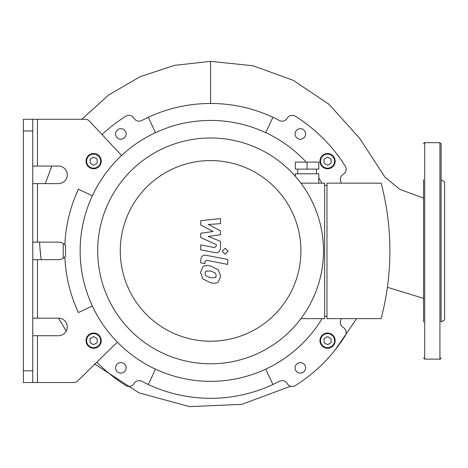 <?xml version="1.0" encoding="UTF-8"?>
<svg xmlns="http://www.w3.org/2000/svg" width="468" height="468" viewBox="0 0 468 468"><rect width="100%" height="100%" fill="white"/><g stroke="black" fill="none" stroke-linecap="round" stroke-linejoin="round"><path stroke-width="0.7" d="M265.73 132.66L272.902 117.287A147.42 147.42 0 0 1 279.384 120.504A5.85 5.85 0 0 0 287.176 118.252A5.85 5.85 0 0 1 295.361 116.228A159.12 159.12 0 0 1 345.267 166.134A5.85 5.85 0 0 1 343.237 174.312A5.85 5.85 0 0 0 340.991 182.111A147.42 147.42 0 0 1 341.535 183.152M155.47 369.123L148.297 384.503A147.42 147.42 0 0 1 141.816 381.285A5.85 5.85 0 0 0 134.023 383.532A5.85 5.85 0 0 1 125.839 385.556A159.12 159.12 0 0 1 96.858 362.162M341.535 318.638A147.42 147.42 0 0 1 340.991 319.679A5.85 5.85 0 0 0 343.237 327.471A5.85 5.85 0 0 1 345.267 335.655A159.12 159.12 0 0 1 295.361 385.556A5.85 5.85 0 0 1 287.176 383.532A5.85 5.85 0 0 0 279.384 381.285A147.42 147.42 0 0 1 148.297 384.503M272.902 117.287A147.42 147.42 0 0 0 141.816 120.504A5.85 5.85 0 0 1 134.023 118.252A5.85 5.85 0 0 0 125.839 116.228A159.12 159.12 0 0 0 102.03 134.568M115.59 367.848A5.265 5.265 0 0 1 123.488 363.291A5.265 5.265 0 0 1 123.488 372.411A5.265 5.265 0 0 1 115.59 367.848M319.954 340.634A7.605 7.605 0 0 1 331.362 334.053A7.605 7.605 0 0 1 331.362 347.221A7.605 7.605 0 0 1 319.954 340.634A7.605 7.605 0 0 0 331.362 347.221A7.605 7.605 0 0 0 331.362 334.053A7.605 7.605 0 0 0 319.954 340.634M295.08 367.848A5.265 5.265 0 0 1 302.977 363.291A5.265 5.265 0 0 1 302.977 372.411A5.265 5.265 0 0 1 295.08 367.848M115.59 133.936A5.265 5.265 0 0 1 123.488 129.379A5.265 5.265 0 0 1 123.488 138.499A5.265 5.265 0 0 1 115.59 133.936M295.08 133.936A5.265 5.265 0 0 1 302.977 129.379A5.265 5.265 0 0 1 302.977 138.499A5.265 5.265 0 0 1 295.08 133.936M86.036 340.634A7.605 7.605 0 0 0 97.443 347.221A7.605 7.605 0 0 0 97.443 334.053A7.605 7.605 0 0 0 86.036 340.634A7.605 7.605 0 0 1 97.443 334.053A7.605 7.605 0 0 1 97.443 347.221A7.605 7.605 0 0 1 86.036 340.634M93.641 344.688L90.131 342.664L90.131 338.61L93.641 336.586L97.151 338.61L97.151 342.664L93.641 344.688M327.559 344.688L324.049 342.664L324.049 338.61L327.559 336.586L331.069 338.61L331.069 342.664L327.559 344.688M86.036 161.15A7.605 7.605 0 0 0 97.443 167.737A7.605 7.605 0 0 0 97.443 154.563A7.605 7.605 0 0 0 86.036 161.15M90.131 159.12L93.641 157.096L97.151 159.12L97.151 163.174L93.641 165.204L90.131 163.174L90.131 159.12M319.954 161.15A7.605 7.605 0 0 0 331.362 167.737A7.605 7.605 0 0 0 331.362 154.563A7.605 7.605 0 0 0 319.954 161.15M324.049 159.12L327.559 157.096L331.069 159.12L331.069 163.174L327.559 165.204L324.049 163.174L324.049 159.12M32.76 318.17L58.5 318.17A8.775 8.775 0 0 1 67.275 326.945A8.775 8.775 0 0 1 58.5 335.72L32.76 335.72M23.4 119.27L23.4 130.97L32.76 130.97L32.76 119.27L23.4 119.27L85.205 119.27A5.85 5.85 0 0 1 89.487 121.124L121.586 155.522M32.76 130.97L32.76 370.82L23.4 370.82L23.4 382.52L32.76 382.52L32.76 370.82M63.361 243.588A147.42 147.42 0 0 0 63.361 258.196M32.76 242.12L58.5 242.12A8.775 8.775 0 0 1 65.602 245.735A145.092 145.092 0 0 0 65.602 256.049A8.775 8.775 0 0 1 58.5 259.67L32.76 259.67M65.602 256.049L64.859 256.938C65.701 276.372 70.218 294.904 78.402 312.536L92.366 306.025M92.366 195.759L78.402 189.248A145.893 145.881 -168.7 0 0 64.859 244.846L65.602 245.735M32.76 166.07L58.5 166.07A8.775 8.775 0 0 1 67.275 174.845A8.775 8.775 0 0 1 58.5 183.62L32.76 183.62M117.345 342.12L77.758 380.853A5.85 5.85 0 0 1 73.663 382.52L23.4 382.52M265.73 369.123L272.902 384.503M155.47 132.66L148.297 117.287M23.4 370.82L23.4 130.97M306.166 162.092A130.455 130.455 0 0 0 91.008 198.771A130.455 130.455 0 0 0 210.6 381.35A130.455 130.455 0 0 0 322.089 318.638M322.089 183.152A130.455 130.455 0 0 0 318.784 177.992M387.399 287.276L423.54 298.368L423.54 299.76M423.54 321.99L423.54 179.8M441.09 299.76L441.09 310.875M439.92 142.67L424.71 142.67L424.71 359.12L439.92 359.12L439.92 142.67L441.09 143.84L441.09 321.99M441.09 321.949L444.6 319.925L444.6 181.865L441.09 179.835M200.731 224.979L213.121 231.52L200.731 233.239L200.731 237.545L216.31 244.635L216.31 246.168L214.531 247.572L200.714 244.916L200.714 249.842L214.859 252.55C218.146 253.282 220.018 251.72 220.486 247.864L220.475 241.342L208.272 236.41L220.475 234.725L220.475 230.876L208.272 224.488L220.475 223.681L220.475 218.597L200.731 220.674L200.731 224.979M215.391 277.612L216.263 275.471L215.391 273.031L210.618 270.966L205.809 271.165L204.937 273.271L205.809 275.751L210.618 277.822L215.391 277.612M218.275 269.761L210.618 266.04C207.184 265.227 204.621 265.473 202.925 266.783L200.503 272.411L202.925 279.016L210.618 282.748C214.022 283.555 216.573 283.304 218.275 281.999L220.697 276.331L218.275 269.761M227.711 259.494L206.376 255.347C203.089 254.604 201.211 256.16 200.731 260.009L200.731 262.811L204.896 263.624L204.896 261.729L206.68 260.331L227.711 264.42L227.711 259.494M222.154 251.228L225.143 254.212L228.132 251.228L225.143 248.239L222.154 251.228M318.784 169.112L295.384 169.112L295.384 162.092L318.784 162.092L318.784 169.112M307.084 169.112L307.084 162.092M316.444 173.792L316.444 169.112M318.784 183.152L318.784 173.792L295.384 173.792L295.384 176.331M326.974 316.298L324.634 316.298M324.634 185.492L326.974 185.492M326.974 183.152L326.974 318.638L381.122 318.638A265.877 265.877 0 0 0 381.122 183.152L326.974 183.152M300.924 318.638L324.634 318.638L324.634 183.152L300.924 183.152M210.6 137.99A112.905 112.905 0 0 0 112.823 307.347A112.905 112.905 0 0 0 308.377 307.347A112.905 112.905 0 0 0 210.6 137.99M210.6 160.571A90.324 90.324 0 0 1 288.82 296.057A90.324 90.324 0 0 1 132.38 296.057A90.324 90.324 0 0 1 210.6 160.571M81.83 119.27L108.675 94.981L140.002 76.74L174.476 65.362L210.6 61.355L252.977 65.766L293.243 80.326L329.004 104.305L359.576 138.236L385.065 177.267L399.836 189.341L423.54 198.099M210.6 61.355L210.6 103.475M45.279 183.62L51.802 166.07M41.225 259.67A169.176 166.081 70.3 0 1 39.599 242.12M356.645 318.638L335.38 349.631M290.64 386.235L241.839 404.352L189.581 406.645L138.938 392.839L94.834 364.145M66.269 331.022L58.547 318.17M39.955 248.204L41.02 258.231M86.621 340.634A7.02 7.02 0 0 1 97.151 334.556A7.02 7.02 0 0 1 97.151 346.718A7.02 7.02 0 0 1 86.621 340.634M320.539 340.634A7.02 7.02 0 0 1 331.069 334.556A7.02 7.02 0 0 1 331.069 346.718A7.02 7.02 0 0 1 320.539 340.634M86.621 161.15A7.02 7.02 0 0 1 97.151 155.072A7.02 7.02 0 0 1 97.151 167.228A7.02 7.02 0 0 1 86.621 161.15M320.539 161.15A7.02 7.02 0 0 1 331.069 155.072A7.02 7.02 0 0 1 331.069 167.228A7.02 7.02 0 0 1 320.539 161.15M37.44 382.52L37.44 335.72M37.44 166.07L37.44 119.27M37.44 242.12L37.44 183.62M37.44 318.17L37.44 259.67M424.71 142.67C424.616 142.254 424.23 142.641 423.54 143.84M424.71 359.12L423.54 357.95M439.92 359.12C440.014 359.535 440.4 359.143 441.09 357.95M297.724 173.792L297.724 169.112"/></g></svg>
